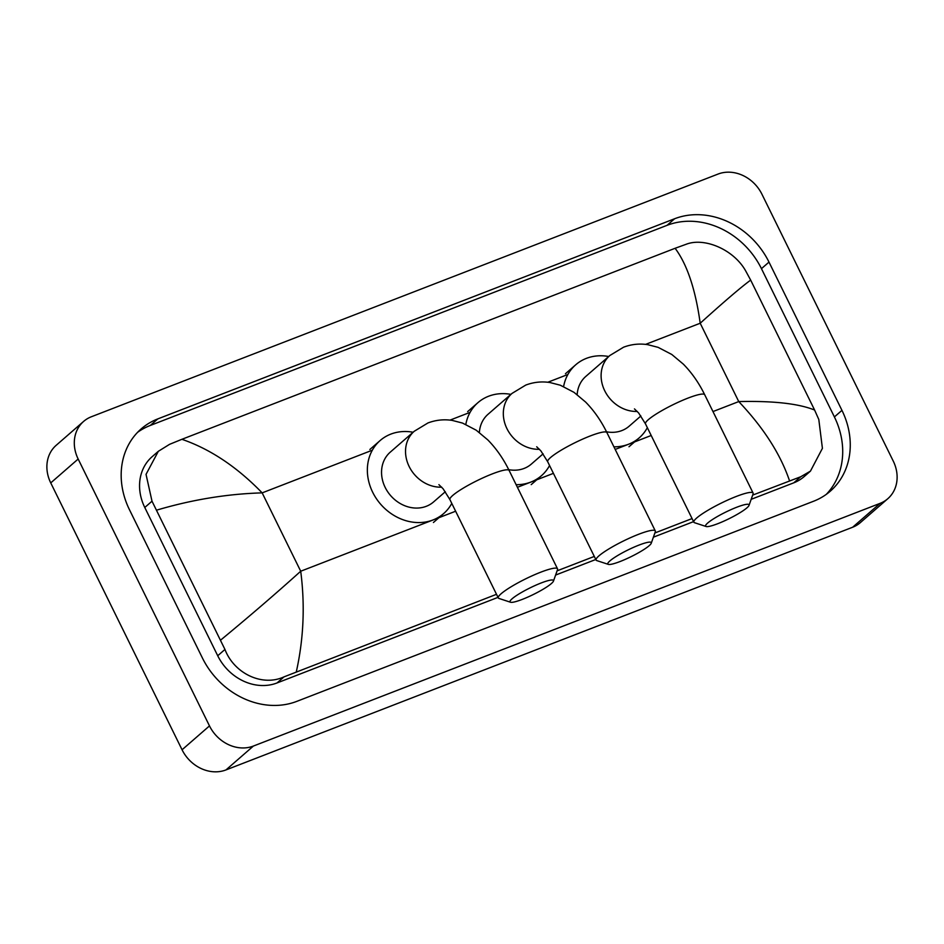 <?xml version="1.0" encoding="UTF-8"?>
<svg xmlns="http://www.w3.org/2000/svg" width="944" height="944" viewBox="0 0 944 944"><rect width="100%" height="100%" fill="white"/><g stroke="black" fill="none" stroke-linecap="round" stroke-linejoin="round"><path stroke-width="1.42" d="M887.82 498.692L860.397 522.575A35.199 30.137 -131 0 1 852.644 527.236L225.97 769.926A35.199 30.137 -131 0 1 182.062 749.772L50.74 482.903A35.199 30.137 -131 0 1 56.18 445.308L83.603 421.425A35.199 30.137 -131 0 1 91.356 416.764L718.03 174.074A35.199 30.137 -131 0 1 761.938 194.228L893.26 461.097A35.199 30.137 -131 0 1 887.82 498.692A35.199 30.137 -131 0 1 880.068 503.364L253.393 746.055A35.199 30.137 -131 0 1 209.485 725.901L78.163 459.032A35.199 30.137 -131 0 1 83.603 421.425M841.954 410.357L768.994 262.102A75.685 64.806 49 0 0 674.594 218.76L157.837 418.888A75.685 64.806 49 0 0 141.163 428.918A75.685 64.806 49 0 0 129.481 509.76L202.429 658.027A75.685 64.806 49 0 0 296.829 701.357L813.586 501.24A75.685 64.806 49 0 0 830.26 491.21A75.685 64.806 49 0 0 841.954 410.357L834.402 416.929L761.454 268.662A75.685 64.806 49 0 0 667.054 225.333L150.297 425.449A75.685 64.806 49 0 0 137.541 432.364M826.342 494.314A75.685 64.806 49 0 0 834.402 416.929M496.509 594.307L284.002 676.872C262.125 686.984 234.029 673.332 224.955 649.448L152.008 501.193L146.037 474.36L158.332 451.303L152.114 456.719A47.519 40.686 49 0 0 144.774 507.483L217.722 655.75A47.519 40.686 49 0 0 277.005 682.96L498.019 597.363M555.603 575.061L595.794 559.497M653.378 537.195L693.58 521.631M751.164 499.329L793.762 482.832A47.519 40.686 49 0 0 804.229 476.531L810.448 471.127L800.748 476.744L752.663 495.104M789.538 480.826C780.499 454.17 763.578 427.762 738.751 401.578C773.278 400.763 798.553 403.584 814.601 410.038L818.802 419.478L822.413 448.341L810.448 471.127M692.082 518.563L654.876 532.971M594.295 556.429L557.09 570.837M158.332 451.303L169.578 444.329L181.897 439.302C210.288 449.084 237.038 466.95 262.161 492.874C227.41 493.877 192.305 499.612 156.822 510.09M814.601 410.038L750.669 280.108C741.276 286.976 724.461 301.348 700.2 323.237C695.492 289.395 687.138 264.414 675.113 248.284L181.897 439.302M675.113 248.284L686.335 244.213C704.672 237.168 734.054 249.7 745.843 271.211L750.669 280.108M220.754 640.008C249.535 616.255 276.191 593.328 300.711 571.226C305.124 605.305 303.649 638.84 296.31 671.833M736.745 507.235A24.202 3.693 153.8 0 0 713.676 518.752A24.202 3.693 153.8 0 0 706.112 526.504A24.202 3.693 153.8 0 0 717.888 523.649A24.202 3.693 153.8 0 0 749.017 505.394A24.202 3.693 153.8 0 0 736.745 507.235M706.112 526.504L694.572 522.728A33.005 5.039 -26.2 0 1 693.864 522.209A33.005 5.039 -26.2 0 1 736.332 496.438A33.005 5.039 -26.2 0 1 753.088 493.063A33.005 5.039 -26.2 0 1 753.076 493.936L749.017 505.394M634.462 408.905L638.687 413.047L645.484 423.88A33.005 5.039 153.8 0 1 687.952 398.12A33.005 5.039 153.8 0 1 704.708 394.745C698.914 382.922 691.787 372.727 683.35 364.148L671.809 354.484L658.098 347.345L647.749 344.666C639.489 343.392 631.418 344.241 623.547 347.215L609.824 355.522L585.823 376.408A33.005 28.261 49 0 0 577.162 394.616M563.615 386.544A48.404 41.442 -131 0 1 575.71 364.797A48.404 41.442 -131 0 1 608.691 356.502M606.52 431.809A33.005 28.261 49 0 0 629.164 426.192L640.882 415.985M647.348 427.667A48.404 41.442 -131 0 1 639.277 437.804A48.404 41.442 -131 0 1 613.919 446.831M638.958 545.101A24.202 3.693 153.8 0 0 615.901 556.618A24.202 3.693 153.8 0 0 608.337 564.37A24.202 3.693 153.8 0 0 620.102 561.515A24.202 3.693 153.8 0 0 651.242 543.26A24.202 3.693 153.8 0 0 638.958 545.101M608.337 564.37L596.785 560.594A33.005 5.039 -26.2 0 1 596.089 560.075A33.005 5.039 -26.2 0 1 638.545 534.316A33.005 5.039 -26.2 0 1 655.301 530.929A33.005 5.039 -26.2 0 1 655.289 531.802L651.242 543.26M536.688 446.772L540.9 450.913L547.709 461.758A33.005 5.039 153.8 0 1 590.165 435.986A33.005 5.039 153.8 0 1 606.921 432.612C601.127 420.788 594.012 410.593 585.563 402.014L574.023 392.35L560.311 385.211L549.963 382.532C541.703 381.258 533.631 382.108 525.761 385.081L512.037 393.388L488.036 414.274A33.005 28.261 49 0 0 479.375 432.482M465.829 424.411A48.404 41.442 -131 0 1 477.924 402.663A48.404 41.442 -131 0 1 510.905 394.368M508.745 469.675A33.005 28.261 49 0 0 531.378 464.059L543.095 453.852M549.561 465.534A48.404 41.442 -131 0 1 541.49 475.67A48.404 41.442 -131 0 1 516.132 484.697M541.172 582.967A24.202 3.693 153.8 0 0 518.114 594.484A24.202 3.693 153.8 0 0 510.551 602.248A24.202 3.693 153.8 0 0 522.315 599.381A24.202 3.693 153.8 0 0 553.455 581.126A24.202 3.693 153.8 0 0 541.172 582.967M510.551 602.248L498.998 598.461A33.005 5.039 -26.2 0 1 498.302 597.941A33.005 5.039 -26.2 0 1 540.759 572.182A33.005 5.039 -26.2 0 1 557.515 568.807A33.005 5.039 -26.2 0 1 557.503 569.68L553.455 581.126M438.901 484.65L443.114 488.791L449.922 499.624A33.005 5.039 153.8 0 1 492.39 473.864A33.005 5.039 153.8 0 1 509.135 470.478C503.341 458.666 496.225 448.459 487.777 439.88L476.236 430.216L462.525 423.077L452.188 420.399C443.916 419.124 435.845 419.986 427.974 422.947L414.251 431.255L390.261 452.152A33.005 28.261 49 0 0 385.164 487.399A33.005 28.261 49 0 0 433.591 501.925L445.32 491.718M451.775 503.4A48.404 41.442 -131 0 1 443.704 513.536A48.404 41.442 -131 0 1 372.668 492.237A48.404 41.442 -131 0 1 380.149 440.529A48.404 41.442 -131 0 1 413.118 432.246M712.98 411.56L738.751 401.578L700.2 323.237L645.59 344.383M455.633 511.223L300.711 571.226L262.161 492.874L372.325 450.205M450.028 420.115L470.112 412.339M547.803 382.249L567.899 374.473M517.418 487.293L553.408 473.357M615.193 449.427L651.195 435.491M78.163 459.032L50.74 482.903M209.485 725.901L182.062 749.772M253.393 746.055L225.97 769.926M880.068 503.364L852.644 527.236M150.297 425.449L157.837 418.888M667.054 225.333L674.594 218.76M761.454 268.662L768.994 262.102M793.762 482.832L800.748 476.744M277.005 682.96L284.002 676.872M217.722 655.75L224.955 649.448M144.774 507.483L152.008 501.193M609.824 355.522A33.005 28.261 49 0 0 604.726 390.769A33.005 28.261 49 0 0 637.271 411.431M512.037 393.388A33.005 28.261 49 0 0 506.94 428.635A33.005 28.261 49 0 0 539.484 449.297M414.251 431.255A33.005 28.261 49 0 0 409.153 466.513A33.005 28.261 49 0 0 441.698 487.163M645.484 423.88L693.864 522.209M575.71 364.797L565.432 373.753M639.277 437.804L628.987 446.76M704.708 394.745L753.088 493.063M547.709 461.758L596.089 560.075M477.924 402.663L467.646 411.619M541.49 475.67L531.212 484.626M606.921 432.612L655.301 530.929M449.922 499.624L498.302 597.941M380.149 440.529L369.859 449.486M443.704 513.536L433.426 522.492M509.135 470.478L557.515 568.807"/></g></svg>
